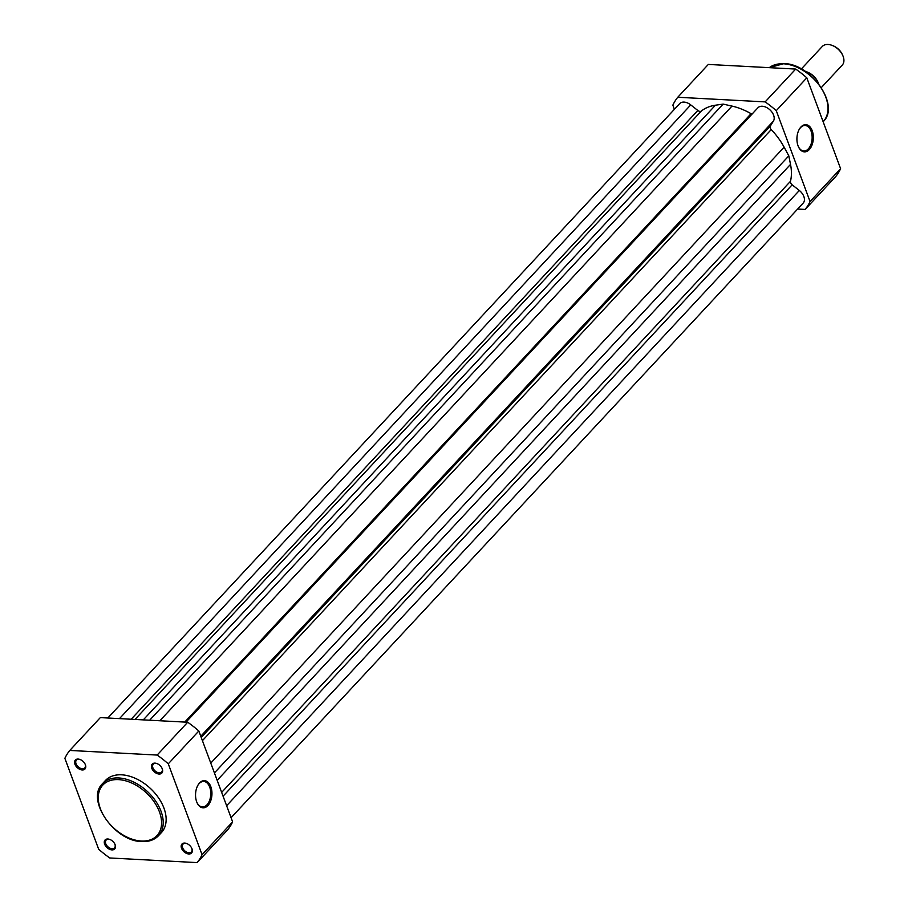 <?xml version="1.0" encoding="UTF-8"?>
<svg xmlns="http://www.w3.org/2000/svg" width="908" height="908" viewBox="0 0 908 908"><rect width="100%" height="100%" fill="white"/><g stroke="black" fill="none" stroke-linecap="round" stroke-linejoin="round"><path stroke-width="1.36" d="M805.453 71.482A13.654 8.842 42.9 0 1 818.324 83.037A13.654 8.842 42.9 0 1 818.528 83.65M821.331 87.565L842.249 65.104A13.654 8.842 -137.1 0 0 843.135 56.375A13.654 8.842 -137.1 0 0 842.635 55.172A13.654 8.842 -137.1 0 0 832.125 45.4A13.654 8.842 -137.1 0 0 822.262 46.501L801.344 68.963M832.125 45.4L833.011 45.74A11.986 7.775 42.9 0 1 842.238 54.321L842.635 55.172M119.47 718.625L690.75 104.897A10.238 6.64 -137.1 0 0 684.053 102.105A10.238 6.64 -137.1 0 0 679.706 103.614L107.825 718.001M200.781 736.263L773.446 121.048A10.238 6.64 -137.1 0 0 771.777 111.888A10.238 6.64 -137.1 0 0 762.289 106.247A10.238 6.64 -137.1 0 0 757.942 107.757L186.061 722.144M231.075 817.711L803.194 203.074A10.238 6.64 -137.1 0 0 799.324 190.476L792.162 184.823A3.416 2.213 -137.1 0 1 790.482 181.294A58.453 37.875 -137.1 0 0 790.516 164.393L788.814 155.858L214.424 772.924M226.614 805.736L799.324 190.476M210.769 763.106L784.115 147.164L788.814 155.858M784.115 147.164A58.453 37.875 -137.1 0 0 771.244 129.572A3.416 2.213 -137.1 0 1 770.325 126.087L773.446 121.048M184.755 722.076L751.075 113.682A3.416 2.213 -137.1 0 0 752.062 114.09M751.075 113.682A58.453 37.875 -137.1 0 0 731.996 106.088L723.143 104.102L149.638 720.226M143.282 719.885L715.436 105.215L723.143 104.102M715.436 105.215A58.453 37.875 -137.1 0 0 701.339 111.048A3.416 2.213 -137.1 0 1 697.821 110.47L690.75 104.897M207.943 805.521A13.609 8.195 -87 0 1 197.104 802.842A13.609 8.195 -87 0 1 198.058 784.989A13.609 8.195 -87 0 1 199.556 782.957A13.609 8.195 -87 0 1 210.815 786.657A13.609 8.195 -87 0 1 207.943 805.521M196.979 802.547A12.757 7.684 93 0 0 202.393 806.94A12.757 7.684 93 0 0 207.001 804.783A12.757 7.684 93 0 0 210.577 790.675A12.757 7.684 93 0 0 203.744 781.459A12.757 7.684 93 0 0 199.136 783.627A12.757 7.684 93 0 0 197.887 785.272M155.007 763.129A6.572 4.256 42.9 0 1 156.971 763.571A6.572 4.256 42.9 0 1 162.033 768.281A6.572 4.256 42.9 0 1 159.059 774.025A6.572 4.256 42.9 0 1 151.795 768.304A6.572 4.256 42.9 0 1 155.007 763.129M157.209 763.673A5.72 3.7 -137.1 0 0 155.711 763.367A5.72 3.7 -137.1 0 0 153.293 764.207A5.72 3.7 -137.1 0 0 153.736 769.405A5.72 3.7 -137.1 0 0 159.241 772.844A5.72 3.7 -137.1 0 0 161.658 772.004A5.72 3.7 -137.1 0 0 161.919 768.055M184.744 843.078A6.572 4.256 42.9 0 1 186.708 843.521A6.572 4.256 42.9 0 1 191.758 848.231A6.572 4.256 42.9 0 1 188.796 853.974A6.572 4.256 42.9 0 1 181.532 848.254A6.572 4.256 42.9 0 1 184.744 843.078M186.934 843.611A5.72 3.7 -137.1 0 0 185.448 843.305A5.72 3.7 -137.1 0 0 183.019 844.156A5.72 3.7 -137.1 0 0 183.461 849.355A5.72 3.7 -137.1 0 0 188.977 852.794A5.72 3.7 -137.1 0 0 191.395 851.942A5.72 3.7 -137.1 0 0 191.656 848.004M107.859 839.003A6.572 4.256 42.9 0 1 109.834 839.446A6.572 4.256 42.9 0 1 114.885 844.156A6.572 4.256 42.9 0 1 111.911 849.899A6.572 4.256 42.9 0 1 104.647 844.179A6.572 4.256 42.9 0 1 107.859 839.003M110.061 839.548A5.72 3.7 -137.1 0 0 108.574 839.242A5.72 3.7 -137.1 0 0 106.145 840.082A5.72 3.7 -137.1 0 0 106.588 845.28A5.72 3.7 -137.1 0 0 112.093 848.719A5.72 3.7 -137.1 0 0 114.522 847.879A5.72 3.7 -137.1 0 0 114.771 843.929M78.133 759.065A6.572 4.256 42.9 0 1 80.097 759.508A6.572 4.256 42.9 0 1 85.159 764.207A6.572 4.256 42.9 0 1 82.185 769.961A6.572 4.256 42.9 0 1 74.921 764.23A6.572 4.256 42.9 0 1 78.133 759.065M80.335 759.599A5.72 3.7 -137.1 0 0 78.837 759.292A5.72 3.7 -137.1 0 0 76.42 760.132A5.72 3.7 -137.1 0 0 76.862 765.342A5.72 3.7 -137.1 0 0 82.367 768.77A5.72 3.7 -137.1 0 0 84.785 767.93A5.72 3.7 -137.1 0 0 85.046 763.98M121.672 774.819A38.227 24.777 -137.1 0 0 105.476 780.471L102.559 783.615A38.227 24.777 42.9 0 1 118.755 777.963A38.227 24.777 42.9 0 1 155.563 800.924A38.227 24.777 42.9 0 1 158.525 835.7L161.442 832.568A38.227 24.777 -137.1 0 0 158.491 797.791A38.227 24.777 -137.1 0 0 121.672 774.819M98.654 849.218A84.909 55.013 -137.1 0 0 109.766 857.969L197.149 862.6A84.909 55.013 -137.1 0 0 202.064 854.689L168.275 763.821A84.909 55.013 -137.1 0 0 157.152 755.059L69.78 750.439A84.909 55.013 -137.1 0 0 64.865 758.339L98.654 849.218M69.78 750.439L100.334 717.604L187.706 722.235L157.152 755.059M197.149 862.6L227.704 829.776A84.909 55.013 -137.1 0 0 232.618 821.865L198.829 730.997A84.909 55.013 -137.1 0 0 187.706 722.235M198.829 730.997L168.275 763.821M202.064 854.689L232.618 821.865M800.924 126.995A13.609 8.195 -87 0 1 812.195 130.684A13.609 8.195 -87 0 1 809.323 149.559A13.609 8.195 -87 0 1 798.484 146.869A13.609 8.195 -87 0 1 799.426 129.027A13.609 8.195 -87 0 1 800.924 126.995M798.348 146.574A12.757 7.684 93 0 0 803.773 150.978A12.757 7.684 93 0 0 808.381 148.821A12.757 7.684 93 0 0 811.956 134.713A12.757 7.684 93 0 0 805.124 125.497A12.757 7.684 93 0 0 800.515 127.665A12.757 7.684 93 0 0 799.267 129.299M674.394 109.323L672.851 105.169A84.909 55.013 42.9 0 1 677.765 97.258L708.319 64.434L795.703 69.065A84.909 55.013 42.9 0 1 806.815 77.827L840.604 168.695A84.909 55.013 42.9 0 1 835.689 176.606L805.135 209.43L797.655 209.033M677.765 97.258L765.149 101.889A84.909 55.013 42.9 0 1 776.261 110.651L810.05 201.519A84.909 55.013 42.9 0 1 805.135 209.43M765.149 101.889L795.703 69.065M810.05 201.519L840.604 168.695M806.815 77.827L776.261 110.651M223.073 796.202L792.162 184.823M221.654 792.389L790.482 181.294M217.171 780.335L790.516 164.393M202.416 740.667L771.244 129.572M201.224 737.466L770.325 126.087M159.853 720.759L731.996 106.088M135.02 719.442L701.339 111.048M131.161 719.238L697.821 110.47M118.505 779.62A37.035 23.994 -137.1 0 0 100.391 808.756A37.035 23.994 -137.1 0 0 141.342 841.024A37.035 23.994 -137.1 0 0 159.445 811.888A37.035 23.994 -137.1 0 0 118.505 779.62M823.136 121.706L823.284 121.547A38.227 24.777 -137.1 0 0 820.321 86.771A38.227 24.777 -137.1 0 0 783.513 63.798A38.227 24.777 -137.1 0 0 769.28 67.669M102.559 783.615C85.386 799.573 114.59 841.602 141.898 841.557C148.901 841.875 154.451 839.923 158.525 835.7M769.258 67.669L783.945 63.605C811.253 63.56 840.445 105.589 823.284 121.547"/></g></svg>
